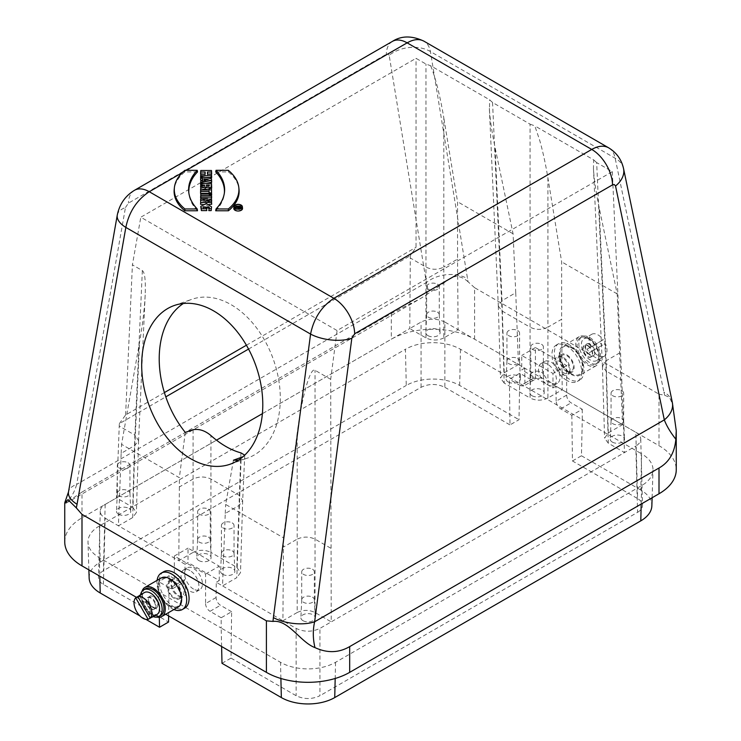 <?xml version="1.0" encoding="UTF-8"?>
<svg xmlns="http://www.w3.org/2000/svg" width="741" height="741" viewBox="0 0 741 741"><rect width="100%" height="100%" fill="white"/><g stroke="black" fill="none" stroke-linecap="round" stroke-linejoin="round"><path stroke-width="0.56" stroke-dasharray="3.71 2.78" d="M128.091 462.792A6.308 3.64 180 0 1 129.944 465.367A6.308 3.64 180 0 1 123.627 469.007A6.308 3.64 180 0 1 117.319 465.367A6.308 3.64 180 0 1 121.218 461.995A6.308 3.64 180 0 1 128.091 462.792M208.397 509.15A6.308 3.64 180 0 1 210.249 511.725A6.308 3.64 180 0 1 203.932 515.375A6.308 3.64 180 0 1 197.625 511.725A6.308 3.64 180 0 1 201.524 508.363A6.308 3.64 180 0 1 208.397 509.15M232.192 522.887A6.308 3.64 180 0 1 234.045 525.471A6.308 3.64 180 0 1 227.728 529.111A6.308 3.64 180 0 1 221.42 525.471A6.308 3.64 180 0 1 225.32 522.099A6.308 3.64 180 0 1 232.192 522.887M312.498 569.255A6.308 3.64 180 0 1 314.351 571.83A6.308 3.64 180 0 1 308.043 575.479A6.308 3.64 180 0 1 301.726 571.83A6.308 3.64 180 0 1 305.625 568.467A6.308 3.64 180 0 1 312.498 569.255M621.829 390.664A6.308 3.64 180 0 1 623.681 393.239A6.308 3.64 180 0 1 617.373 396.88A6.308 3.64 180 0 1 611.056 393.239A6.308 3.64 180 0 1 614.956 389.877A6.308 3.64 180 0 1 621.829 390.664M541.523 344.296A6.308 3.64 180 0 1 543.375 346.871A6.308 3.64 180 0 1 537.068 350.521A6.308 3.64 180 0 1 530.751 346.871A6.308 3.64 180 0 1 534.65 343.509A6.308 3.64 180 0 1 541.523 344.296M517.727 330.56A6.308 3.64 180 0 1 519.58 333.135A6.308 3.64 180 0 1 513.272 336.785A6.308 3.64 180 0 1 506.955 333.135A6.308 3.64 180 0 1 510.855 329.773A6.308 3.64 180 0 1 517.727 330.56M437.422 284.201A6.308 3.64 180 0 1 439.274 286.776A6.308 3.64 180 0 1 432.957 290.416A6.308 3.64 180 0 1 426.649 286.776A6.308 3.64 180 0 1 430.549 283.405A6.308 3.64 180 0 1 437.422 284.201M621.829 418.6A6.308 3.64 180 0 1 623.681 421.073A6.308 3.64 180 0 1 623.681 421.175A6.308 3.64 180 0 1 617.373 424.815A6.308 3.64 180 0 1 611.056 421.175A6.308 3.64 180 0 1 611.066 421.073A6.308 3.64 180 0 1 615.039 417.794A6.308 3.64 180 0 1 621.829 418.6M541.523 372.232A6.308 3.64 180 0 1 543.366 374.714A6.308 3.64 180 0 1 543.375 374.807A6.308 3.64 180 0 1 537.068 378.456A6.308 3.64 180 0 1 530.751 374.807A6.308 3.64 180 0 1 530.76 374.714A6.308 3.64 180 0 1 534.724 371.426A6.308 3.64 180 0 1 541.523 372.232M517.727 358.496A6.308 3.64 180 0 1 519.58 360.978A6.308 3.64 180 0 1 519.58 361.071A6.308 3.64 180 0 1 513.272 364.72A6.308 3.64 180 0 1 506.955 361.071A6.308 3.64 180 0 1 506.964 360.978A6.308 3.64 180 0 1 510.929 357.69A6.308 3.64 180 0 1 517.727 358.496M437.422 312.128A6.308 3.64 180 0 1 439.265 314.61A6.308 3.64 180 0 1 439.274 314.712A6.308 3.64 180 0 1 432.957 318.352A6.308 3.64 180 0 1 426.649 314.712A6.308 3.64 180 0 1 426.659 314.61A6.308 3.64 180 0 1 430.623 311.322A6.308 3.64 180 0 1 437.422 312.128M312.498 597.19A6.308 3.64 180 0 1 314.341 599.673A6.308 3.64 180 0 1 314.351 599.765A6.308 3.64 180 0 1 308.043 603.406A6.308 3.64 180 0 1 301.726 599.765A6.308 3.64 180 0 1 301.735 599.673A6.308 3.64 180 0 1 305.7 596.385A6.308 3.64 180 0 1 312.498 597.19M128.091 490.727A6.308 3.64 180 0 1 129.934 493.2A6.308 3.64 180 0 1 129.944 493.302A6.308 3.64 180 0 1 123.627 496.942A6.308 3.64 180 0 1 117.319 493.302A6.308 3.64 180 0 1 117.319 493.2A6.308 3.64 180 0 1 121.292 489.912A6.308 3.64 180 0 1 128.091 490.727M208.397 537.086A6.308 3.64 180 0 1 210.24 539.568A6.308 3.64 180 0 1 210.249 539.661A6.308 3.64 180 0 1 203.932 543.31A6.308 3.64 180 0 1 197.625 539.661A6.308 3.64 180 0 1 197.634 539.568A6.308 3.64 180 0 1 201.598 536.28A6.308 3.64 180 0 1 208.397 537.086M232.192 550.822A6.308 3.64 180 0 1 234.036 553.305A6.308 3.64 180 0 1 234.045 553.397A6.308 3.64 180 0 1 227.728 557.047A6.308 3.64 180 0 1 221.42 553.397A6.308 3.64 180 0 1 221.42 553.305A6.308 3.64 180 0 1 225.394 550.017A6.308 3.64 180 0 1 232.192 550.822M566.661 395.11L556.158 401.177C556.463 404.429 557.973 406.994 560.687 408.865L571.839 415.303L582.269 409.282L571.116 402.845A6.308 3.64 60 0 1 566.661 395.11L566.661 365.572L535.428 347.548L535.428 377.086A6.308 3.64 60 0 1 534.122 379.976A6.308 3.64 60 0 1 530.964 379.661L520.534 385.681L523.665 386.005L524.924 383.143L524.721 368.157L518.478 364.544L515.745 292.741L502.009 300.67L498.322 306.098L502.009 310.97L530.074 327.17L530.074 124.155L492.561 102.49L489.579 99.766L430.697 65.773L425.973 64.05L416.034 58.317L140.799 217.215L337.09 330.551L612.325 171.643L596.662 162.594L606.119 371.074L621.782 380.114L612.325 171.643M530.074 124.155L534.798 125.877L539.55 139.808C542.801 151.183 545.589 163.891 547.914 177.951L547.914 327.17L561.65 319.241L561.65 261.842L547.914 177.951M571.839 415.303L572.46 460.967L637.593 498.582L635.815 432.29L622.579 424.649L617.179 293.899L599.163 207.545C595.884 191.623 593.986 178.59 593.458 168.457L593.68 159.871L534.798 125.877M593.68 159.871L596.662 162.594M492.561 102.49L502.018 310.97L504.195 383.088L530.074 398.037L530.074 327.17C536.021 330.097 541.967 330.097 547.914 327.17L547.914 398.037L562.197 389.794L555.954 386.181L556.158 401.177M515.745 292.741L513.078 233.804L495.062 147.44C492.08 133 490.227 120.829 489.505 110.918L489.579 99.766M430.697 65.773C435.634 78.101 440.006 95.459 443.813 117.847L443.813 267.066L457.549 259.137L457.549 201.747L443.813 117.847M513.078 233.804L457.549 201.747M233.452 460.217L225.662 504.445L283.451 537.809L297.187 433.124L297.187 539.133L283.451 547.062L283.451 537.809M238.611 460.022A84.131 56.946 -109.4 0 0 247.744 457.994A84.131 56.946 -109.4 0 0 279.672 386.811A84.131 56.946 -109.4 0 0 231.099 304.681A84.131 56.946 -109.4 0 0 191.752 299.336A84.131 56.946 -109.4 0 0 183.37 303.486M185.296 432.411L179.35 477.704L121.561 444.341L139.567 342.12C142.633 324.539 144.495 308.84 145.171 295.001C145.764 280.524 144.828 272.382 142.346 270.585L132.407 264.843L140.799 217.215M619.847 352.836L606.119 360.765L602.424 366.202L606.119 371.065L608.296 443.192L624.506 452.556L331.236 621.875L330.69 379.327L337.09 330.551M330.69 379.327L315.027 370.278C310.359 366.767 301.856 396.713 297.187 433.124M330.69 548.173L315.027 539.124C309.08 536.447 303.134 536.447 297.187 539.124L297.187 612.511C303.134 609.704 309.08 609.704 315.027 612.511L331.236 621.875L319.936 628.396C312.007 632.147 304.069 632.147 296.141 628.396L222.522 585.899L225.255 513.457L238.991 505.529L242.678 500.601L238.991 495.229L210.926 479.029C204.979 476.343 199.033 476.343 193.086 479.029L179.35 486.957L179.35 477.704M225.255 513.457L225.662 504.445M244.734 455.141L243.002 456.715M566.809 380.429A21.035 12.143 60 0 1 553.064 361.895A21.035 12.143 60 0 1 556.287 345.047A21.035 12.143 60 0 1 577.322 357.19A21.035 12.143 60 0 1 577.322 381.476L577.322 381.476A21.035 12.143 60 0 1 566.809 380.429M64.745 541.847A58.891 34.003 180 0 1 81.992 517.811L391.322 339.221A58.891 34.003 180 0 1 474.601 339.221L659.008 445.684A58.891 34.003 180 0 1 676.255 469.729M474.601 339.221L474.601 287.703L659.008 394.166L659.008 445.684M551.045 382.662A12.616 7.29 60 0 1 542.801 371.547A12.616 7.29 60 0 1 544.737 361.432A12.616 7.29 60 0 1 557.352 368.722A12.616 7.29 60 0 1 557.352 383.292A12.616 7.29 60 0 1 551.045 382.662M530.964 379.661L519.812 373.223L519.006 419.712L509.993 424.908L509.373 379.244L519.812 373.223M582.269 409.282L582.269 419.582L460.476 349.261A38.912 22.462 0 0 0 405.447 349.261L406.263 385.45A37.763 21.804 180 0 1 459.661 385.45L519.006 419.712M234.684 207.776A3.705 2.14 0 0 0 234.471 208.629A3.705 2.14 0 0 0 238.167 210.629A3.705 2.14 0 0 0 241.862 208.629A3.705 2.14 0 0 0 241.649 207.776M240.38 206.785A3.705 2.14 0 0 0 235.879 206.813M235.777 207.73L240.492 207.73M240.492 208.582L240.492 208.703A1.343 0.778 180 0 1 239.417 209.462A1.343 0.778 180 0 1 237.907 209.018M237.481 208.99L235.777 209.481L237.796 208.462L235.879 208.119M200.589 208.073L206.359 205.174L211.704 208.508M208.786 210.592L209.194 208.314M204.192 207.239L203.395 208.842L206.767 208.842M200.718 197.421L211.518 197.421M211.676 195.67L200.57 195.67M209.055 189.622A3.548 2.047 0 0 0 211.241 188.622M200.709 186.778L204.609 186.852L200.57 188.019M211.676 185.028L200.57 185.028M211.676 175.821L207.637 175.821L207.637 174.209M200.644 177.562L205.683 177.562M204.942 174.209L204.942 175.821L200.57 175.821M211.676 172.125L200.57 172.125M215.714 210.787A69.256 39.986 0 0 0 224.301 193.836A69.256 39.986 0 0 0 224.384 192.975M215.714 171.931L228.413 171.931A58.215 33.614 180 0 1 239.01 189.279M242.529 208.341A4.372 2.529 0 0 0 238.167 205.97A4.372 2.529 0 0 0 233.804 208.341M197.514 171.931L184.815 171.931A58.215 33.614 0 0 0 174.218 189.279M197.514 210.787A69.256 39.986 180 0 1 188.927 193.836A69.256 39.986 180 0 1 188.844 192.975M200.644 184.389L205.711 183.416M202.386 180.702L202.386 182.305L200.57 182.656M211.676 180.322L200.57 178.192M211.676 190.233L208.981 190.233L208.981 191.613L200.57 191.613M208.981 194.059L208.981 194.744L211.565 194.744M211.676 202.626L205.618 202.626L211.491 201.043M202.21 204.303L209.592 204.303M200.83 200.413L206.767 200.413L200.57 202.089M211.676 198.745L200.57 198.745M608.296 443.192L604.6 438.172L608.296 432.892L622.579 424.649L562.197 389.794L561.65 319.241M136.464 597.348L165.734 614.243M572.46 460.967L581.463 455.771L582.269 419.582L641.613 453.844L640.798 490.033A37.763 21.804 180 0 1 651.858 505.853M89.142 577.971A37.763 21.804 180 0 1 100.202 562.15L99.387 525.962L405.447 349.261M99.387 525.962A38.912 22.462 0 0 0 88.003 542.264A38.912 22.462 0 0 0 99.387 557.732L158.731 591.994L158.731 581.685L169.161 575.664L168.624 615.91M221.994 663.306L231.007 658.11L231.627 611.723L221.189 617.753L221.189 628.053L158.731 591.994L159.306 617.29M221.615 646.504L221.189 628.053L280.524 662.315A38.912 22.462 0 0 0 335.553 662.315L641.613 485.614A38.912 22.462 0 0 0 652.997 470.146A38.912 22.462 0 0 0 641.613 453.844M193.086 429.715L193.086 552.406L178.803 560.65L185.046 564.262L184.842 579.49L183.49 582.407L180.313 582.102L169.161 575.664M504.195 383.088L500.499 378.067L504.195 372.788L518.478 364.544L444.859 322.048L444.859 387.302C436.931 383.551 428.993 383.551 421.064 387.302L103.407 570.7C100.257 572.571 98.618 574.812 98.479 577.415C98.488 580.138 100.128 582.482 103.407 584.436L168.54 622.042M179.35 486.957L178.803 560.65L105.185 518.154C101.915 516.19 100.267 513.856 100.257 511.133C100.406 508.53 102.045 506.288 105.185 504.417L116.494 497.887L119.329 423.676L165.789 396.852M231.627 611.723L220.466 605.286C217.771 603.415 216.307 600.821 216.076 597.524L216.279 582.287L222.522 585.899L236.805 577.656L241.131 458.244M231.007 658.11L296.141 695.716C304.069 699.467 312.007 699.467 319.936 695.716L319.936 628.396M222.68 574.303A7.151 4.131 0 0 0 230.553 575.183A7.151 4.131 0 0 0 234.878 571.274A7.151 4.131 0 0 0 232.785 568.467A7.151 4.131 0 0 0 225.088 567.55A7.151 4.131 0 0 0 220.586 571.274A7.151 4.131 0 0 0 222.68 574.303M198.884 560.567A7.151 4.131 0 0 0 206.767 561.437A7.151 4.131 0 0 0 211.083 557.538A7.151 4.131 0 0 0 208.99 554.731A7.151 4.131 0 0 0 201.293 553.814A7.151 4.131 0 0 0 196.791 557.538A7.151 4.131 0 0 0 198.884 560.567M240.908 452.862L236.805 567.347L210.926 552.406L210.926 435.551M236.805 567.347L240.501 572.626L236.805 577.656M185.046 564.262L188.029 562.539L219.253 580.573L216.279 582.287M193.086 552.406C199.033 549.6 204.979 549.6 210.926 552.406M444.859 387.302L509.993 424.908M145.94 619.393L139.984 615.956M100.202 562.15L406.263 385.45M621.782 380.114L624.506 452.556L635.815 446.026L637.593 512.318L319.936 695.716M637.593 512.318C640.872 510.354 642.512 508.02 642.521 505.297C642.382 502.685 640.743 500.453 637.593 498.582M581.463 455.771L640.798 490.033M81.992 517.811L81.992 492.052L391.322 313.462L391.322 339.221M81.992 492.052L65.152 503.371C70.543 498.915 74.387 492.589 76.684 484.401A29.445 13.875 10 0 0 68.496 491.931M117.273 215.094A29.445 13.875 -170 0 1 125.461 207.554L76.684 484.401L426.371 282.506C428.233 288.295 428.122 292.463 426.038 295.011L420.416 298.623L391.322 313.462M474.601 287.703L468.025 281.737L430.428 51.564C429.484 46.646 427.316 43.182 423.935 41.172M672.328 402.483A29.445 19.488 -11.8 0 0 663.945 392.109L664.677 395.277L659.008 394.166M163.678 571.719A21.035 12.143 -120 0 0 163.678 596.005A21.035 12.143 -120 0 0 184.713 608.148M520.534 385.681L509.373 379.244M617.179 293.899L561.65 261.842M297.187 612.511L282.905 620.754L283.451 547.062M262.397 413.654L409.764 328.569L410.31 258.016L425.973 267.066C431.92 269.993 437.866 269.993 443.813 267.066L443.813 337.933L458.095 329.689L457.549 259.137M410.31 258.016L410.31 255.682L416.034 247.299L416.034 58.317M248.55 349.067L410.31 255.682M132.704 507.252L136.4 512.522L132.704 517.551L118.421 525.795L121.154 453.353L134.881 445.424L138.576 440.562L134.881 435.124L132.704 507.252L116.494 497.887L216.474 440.163M121.154 453.353L121.561 444.341M443.813 337.933C437.866 340.74 431.92 340.74 425.973 337.933L409.764 328.569L421.064 322.048C428.993 318.297 436.931 318.297 444.859 322.048M119.329 423.676L125.599 414.979L164.391 392.582M246.41 345.232L416.034 247.299M125.599 414.979L132.407 264.843M302.986 620.671A7.151 4.131 0 0 0 310.868 621.542A7.151 4.131 0 0 0 315.184 617.642A7.151 4.131 0 0 0 313.091 614.835A7.151 4.131 0 0 0 305.394 613.918A7.151 4.131 0 0 0 300.892 617.642A7.151 4.131 0 0 0 302.986 620.671M118.569 514.198A7.151 4.131 0 0 0 126.452 515.078A7.151 4.131 0 0 0 130.777 511.17A7.151 4.131 0 0 0 128.684 508.363A7.151 4.131 0 0 0 120.987 507.446A7.151 4.131 0 0 0 116.485 511.17A7.151 4.131 0 0 0 118.569 514.198M612.316 442.081A7.151 4.131 0 0 0 620.198 442.951A7.151 4.131 0 0 0 624.515 439.052A7.151 4.131 0 0 0 622.431 436.245A7.151 4.131 0 0 0 614.724 435.328A7.151 4.131 0 0 0 610.223 439.052A7.151 4.131 0 0 0 612.316 442.081M635.815 432.29C638.955 434.161 640.595 436.403 640.743 439.005C640.733 441.729 639.085 444.072 635.815 446.026M524.721 368.157L521.747 369.87L552.971 387.904L555.954 386.181M547.914 398.037C541.967 400.844 536.021 400.844 530.074 398.037M508.215 381.976A7.151 4.131 0 0 0 516.097 382.847A7.151 4.131 0 0 0 520.414 378.947A7.151 4.131 0 0 0 518.32 376.141A7.151 4.131 0 0 0 510.623 375.224A7.151 4.131 0 0 0 506.122 378.947A7.151 4.131 0 0 0 508.215 381.976M532.01 395.713A7.151 4.131 0 0 0 539.893 396.583A7.151 4.131 0 0 0 544.209 392.684A7.151 4.131 0 0 0 542.116 389.877A7.151 4.131 0 0 0 534.418 388.96A7.151 4.131 0 0 0 529.917 392.684A7.151 4.131 0 0 0 532.01 395.713M427.909 335.608A7.151 4.131 0 0 0 435.782 336.488A7.151 4.131 0 0 0 440.108 332.579A7.151 4.131 0 0 0 438.014 329.773A7.151 4.131 0 0 0 430.317 328.856A7.151 4.131 0 0 0 425.816 332.579A7.151 4.131 0 0 0 427.909 335.608M219.253 580.573L219.253 566.152L188.029 548.118L188.029 562.539M180.313 582.102L169.884 588.132L158.731 581.685M216.076 597.524L205.572 603.582L205.572 574.043L174.339 556.019L174.339 585.557L184.842 579.49M174.339 556.019L188.029 548.118M205.572 574.043L219.253 566.152M221.189 617.753L210.036 611.316L220.466 605.286M189.955 570.524A12.616 7.29 -120 0 0 183.648 569.903A12.616 7.29 -120 0 0 183.648 584.473A12.616 7.29 -120 0 0 196.263 591.763A12.616 7.29 -120 0 0 198.199 581.648A12.616 7.29 -120 0 0 189.955 570.524M169.884 588.132A6.308 3.64 -120 0 0 173.033 588.437A6.308 3.64 -120 0 0 174.339 585.557M205.572 603.582A6.308 3.64 -120 0 0 210.036 611.316M552.971 387.904L552.971 373.473L521.747 355.448L521.747 369.87M535.428 347.548L521.747 355.448M566.661 365.572L552.971 373.473M64.745 502.796L65.152 503.371M426.038 295.011L446.564 281.108C453.325 274.772 460.485 274.985 468.025 281.737M664.677 395.277L669.503 397.324L672.995 405.225M608.935 147.987C612.149 150.053 614.224 153.461 615.16 158.222L663.945 392.109M623.552 168.596A29.445 19.488 -11.8 0 0 615.16 158.222L430.428 51.564A29.445 20.359 -9.3 0 0 389.173 55.306L426.371 282.506A29.445 20.359 170.7 0 1 467.617 278.764M228.311 170.319L228.413 171.931M205.127 174.209L204.942 175.821M207.452 174.209L207.637 175.821M184.917 170.319L184.815 171.931M207.637 181.295L204.266 180.647L204.266 181.943L207.637 181.295L208.221 179.581M204.09 180.378L204.266 181.943M202.571 180.665L202.386 182.305M208.981 186.778L208.981 187.186A1.176 0.676 180 0 1 208.981 187.223A1.176 0.676 180 0 1 207.804 187.862A1.176 0.676 180 0 1 206.628 187.223A1.176 0.676 180 0 1 206.628 187.186L208.981 186.778L209.082 185.732M206.517 185.732L206.628 186.778M204.766 185.213L204.609 186.778M204.794 185.204L204.609 186.852M209.166 190.002L208.981 191.613M209.045 194.059L208.981 194.744M207.6 198.588L206.767 200.413M204.785 201.015L205.618 202.626M203.256 207.239L203.395 208.842M239.815 208.703L239.815 208.119L238.472 208.119L238.472 208.73L239.815 208.73L239.991 207.045M239.908 207.211L239.815 208.119M238.38 207.211L238.472 208.119M235.86 208.582L235.777 209.481M235.833 208.573L235.777 209.045M237.981 206.813L237.796 208.462M237.926 206.822L237.796 208.119M547.469 364.118A12.616 7.29 -120 0 0 541.162 363.488A12.616 7.29 -120 0 0 539.226 373.603A12.616 7.29 -120 0 0 547.469 384.727A12.616 7.29 -120 0 0 553.786 385.348A12.616 7.29 -120 0 0 555.713 375.233A12.616 7.29 -120 0 0 547.469 364.118M587.632 337.498A16.83 9.716 60 0 1 598.617 352.327A16.83 9.716 60 0 1 596.042 365.813A16.83 9.716 60 0 1 579.212 356.097A16.83 9.716 60 0 1 579.212 336.664A16.83 9.716 60 0 1 587.632 337.498M571.265 346.945A16.83 9.716 60 0 1 582.259 361.775A16.83 9.716 60 0 1 579.684 375.252A16.83 9.716 60 0 1 562.854 365.545A16.83 9.716 60 0 1 562.854 346.112A16.83 9.716 60 0 1 571.265 346.945M587.632 345.741A6.734 3.89 60 0 1 592.022 351.669A6.734 3.89 60 0 1 590.994 357.069A6.734 3.89 60 0 1 584.26 353.179A6.734 3.89 60 0 1 584.26 345.408A6.734 3.89 60 0 1 587.632 345.741M571.265 347.677A15.931 9.198 -120 0 0 560.863 359.654A15.931 9.198 -120 0 0 579.23 374.483A15.931 9.198 -120 0 0 581.676 361.71A15.931 9.198 -120 0 0 571.265 347.677M579.703 380.096L577.322 381.476L579.703 380.096A21.035 12.143 -120 0 0 579.703 355.81A21.035 12.143 -120 0 0 558.668 343.667A21.035 12.143 -120 0 0 558.668 367.953A21.035 12.143 -120 0 0 579.703 380.096L579.703 380.096M589.706 337.498A15.357 8.864 60 0 1 599.738 351.03A15.357 8.864 60 0 1 597.385 363.331A15.357 8.864 60 0 1 582.028 354.467A15.357 8.864 60 0 1 582.037 336.738A15.357 8.864 60 0 1 589.706 337.498M587.928 338.535A15.357 8.864 60 0 1 597.95 352.058A15.357 8.864 60 0 1 595.597 364.359A15.357 8.864 60 0 1 580.249 355.495A15.357 8.864 60 0 1 580.249 337.766A15.357 8.864 60 0 1 587.928 338.535M589.706 344.537A6.734 3.89 60 0 1 594.106 350.474A6.734 3.89 60 0 1 593.078 355.865L593.078 355.865A6.734 3.89 60 0 1 586.344 351.975A6.734 3.89 60 0 1 586.344 344.204A6.734 3.89 60 0 1 589.706 344.537M587.928 345.575A6.734 3.89 60 0 1 592.318 351.503A6.734 3.89 60 0 1 591.29 356.893A6.734 3.89 60 0 1 584.556 353.012A6.734 3.89 60 0 1 584.556 345.241A6.734 3.89 60 0 1 587.928 345.575M592.865 350.641L605.314 343.454A12.616 7.29 -120 0 1 604.35 356.152L596.616 360.617A12.616 7.29 -120 0 0 596.616 346.047A12.616 7.29 -120 0 0 583.991 338.767A12.616 7.29 -120 0 0 583.991 353.337A12.616 7.29 -120 0 0 596.616 360.617L604.35 356.152A12.616 7.29 -120 0 1 592.865 350.641L589.299 352.697A12.616 7.29 -120 0 1 587.196 349.057L590.762 347.001A12.616 7.29 -120 0 1 591.726 334.302L583.991 338.767M591.726 334.302A12.616 7.29 -120 0 1 603.211 339.813L599.636 341.879A12.616 7.29 -120 0 1 601.738 345.519L605.314 343.454M603.211 339.813L590.762 347.001M593.671 355.523A6.734 3.89 -120 0 0 593.671 347.751A6.734 3.89 -120 0 0 586.937 343.861A6.734 3.89 -120 0 0 586.937 351.632A6.734 3.89 -120 0 0 593.671 355.523L593.078 355.865L593.671 355.523M587.196 349.057L599.636 341.879M601.738 345.519L589.299 352.697M193.531 589.076A12.616 7.29 60 0 1 185.287 577.952A12.616 7.29 60 0 1 187.214 567.838A12.616 7.29 60 0 1 193.531 568.467A12.616 7.29 60 0 1 201.774 579.582A12.616 7.29 60 0 1 199.838 589.697A12.616 7.29 60 0 1 193.531 589.076M140.605 594.754A15.357 8.864 -120 0 0 151.294 615.688A15.357 8.864 -120 0 0 153.23 616.605M145.403 588.826A15.357 8.864 -120 0 0 143.05 601.127A15.357 8.864 -120 0 0 153.072 614.659A15.357 8.864 -120 0 0 160.751 615.419M151.294 608.648A6.734 3.89 60 0 1 146.894 602.72A6.734 3.89 60 0 1 147.922 597.329A6.734 3.89 60 0 1 154.656 601.21A6.734 3.89 60 0 1 154.656 608.982A6.734 3.89 60 0 1 151.294 608.648M153.072 607.62A6.734 3.89 60 0 1 148.682 601.692A6.734 3.89 60 0 1 149.71 596.292A6.734 3.89 60 0 1 156.444 600.182A6.734 3.89 60 0 1 156.444 607.953A6.734 3.89 60 0 1 153.072 607.62M169.735 605.517A15.931 9.198 60 0 1 159.324 581.518A15.931 9.198 60 0 1 177.701 587.909A15.931 9.198 60 0 1 180.137 603.498A15.931 9.198 60 0 1 169.735 605.517M161.316 577.934A16.83 9.716 -120 0 0 158.741 591.42A16.83 9.716 -120 0 0 169.735 606.249A16.83 9.716 -120 0 0 178.146 607.083M153.368 607.444A6.734 3.89 -120 0 0 156.74 607.777A6.734 3.89 -120 0 0 156.74 600.006A6.734 3.89 -120 0 0 150.006 596.125A6.734 3.89 -120 0 0 148.978 601.516A6.734 3.89 -120 0 0 153.368 607.444M142.022 591.272A16.83 9.716 -120 0 0 153.368 615.688A16.83 9.716 -120 0 0 156.953 617.123M173.913 609.519A21.035 12.143 60 0 1 157.092 580.379M153.804 616.067L141.364 594.523M137.789 596.579L139.262 595.736L151.701 617.281M157.009 614.428A12.616 7.29 60 0 1 144.384 607.138A12.616 7.29 60 0 1 144.384 592.568M154.063 601.553A6.734 3.89 60 0 1 154.063 609.324A6.734 3.89 60 0 1 147.329 605.443A6.734 3.89 60 0 1 147.329 597.672A6.734 3.89 60 0 1 154.063 601.553M177.507 580.462A9.253 5.344 60 0 1 183.555 588.613A9.253 5.344 60 0 1 182.138 596.033A9.253 5.344 60 0 1 179.841 596.422A9.253 5.344 60 0 1 172.885 590.688A9.253 5.344 60 0 1 171.393 581.796A9.253 5.344 60 0 1 172.885 580.008A9.253 5.344 60 0 1 177.507 580.462M178.822 578.832A10.328 5.965 -120 0 0 173.663 578.313A10.328 5.965 -120 0 0 172.005 580.314A10.328 5.965 -120 0 0 173.663 590.244A10.328 5.965 -120 0 0 181.425 596.644A10.328 5.965 -120 0 0 183.981 596.199A10.328 5.965 -120 0 0 185.565 587.928A10.328 5.965 -120 0 0 178.822 578.832M174.191 582.38A9.253 5.344 60 0 1 180.239 590.531A9.253 5.344 60 0 1 178.822 597.95A9.253 5.344 60 0 1 174.191 597.487A9.253 5.344 60 0 1 168.151 589.336A9.253 5.344 60 0 1 169.569 581.917A9.253 5.344 60 0 1 174.191 582.38M174.191 581.5A10.328 5.965 60 0 1 180.943 590.605A10.328 5.965 60 0 1 179.359 598.876A10.328 5.965 60 0 1 169.031 592.911A10.328 5.965 60 0 1 169.031 580.99A10.328 5.965 60 0 1 174.191 581.5M566.809 371.695A10.328 5.965 60 0 1 560.057 362.59A10.328 5.965 60 0 1 561.641 354.318A10.328 5.965 60 0 1 566.809 354.828A10.328 5.965 60 0 1 573.553 363.924A10.328 5.965 60 0 1 571.969 372.204A10.328 5.965 60 0 1 566.809 371.695M562.178 374.362A10.328 5.965 -120 0 0 567.337 374.872A10.328 5.965 -120 0 0 568.995 372.88A10.328 5.965 -120 0 0 567.337 362.951A10.328 5.965 -120 0 0 559.575 356.551A10.328 5.965 -120 0 0 557.019 356.986A10.328 5.965 -120 0 0 555.435 365.267A10.328 5.965 -120 0 0 562.178 374.362M563.493 372.732A9.253 5.344 -120 0 0 568.115 373.186A9.253 5.344 -120 0 0 569.607 371.398A9.253 5.344 -120 0 0 568.115 362.497A9.253 5.344 -120 0 0 561.159 356.764A9.253 5.344 -120 0 0 558.862 357.162A9.253 5.344 -120 0 0 557.445 364.572A9.253 5.344 -120 0 0 563.493 372.732M566.809 370.815A9.253 5.344 -120 0 0 571.431 371.269A9.253 5.344 -120 0 0 572.849 363.859A9.253 5.344 -120 0 0 566.809 355.699A9.253 5.344 -120 0 0 562.178 355.245A9.253 5.344 -120 0 0 560.761 362.664A9.253 5.344 -120 0 0 566.809 370.815M504.195 372.788L502.018 300.67L495.062 147.44M186.343 170.319L182.314 172.644M103.407 584.436L105.185 518.154M296.141 628.396L296.141 695.716M335.553 662.315L335.182 678.487M641.187 504.056L641.613 485.614M125.461 207.554L128.443 203.127L386.32 54.241L388.191 53.926L389.173 55.306M459.661 385.45L460.476 349.261M99.387 557.732L99.813 576.183M280.895 678.487L280.524 662.315M421.064 387.302L421.064 322.048M105.185 504.417L103.407 570.7M315.027 612.511L315.027 370.278M132.704 517.551L134.881 445.424L139.567 342.12M142.346 270.585L134.881 435.124L119.218 426.075M608.296 432.892L606.119 360.765L599.163 207.545M425.973 337.933L425.973 64.05M524.924 383.143L535.428 377.086M560.687 408.865L571.116 402.845M134.538 190.27A29.445 16.997 -120 0 0 128.443 203.127M392.406 41.394A29.445 16.997 -120 0 0 386.32 54.241M209.157 185.565L208.981 187.186M206.452 185.565L206.628 187.186M238.287 207.045L238.472 208.703M623.681 421.175L623.681 393.239M611.056 421.175L611.056 393.239M543.375 374.807L543.375 346.871M530.751 374.807L530.751 346.871M519.58 361.071L519.58 333.135M506.955 361.071L506.955 333.135M439.274 314.712L439.274 286.776M426.649 314.712L426.649 286.776M314.351 599.765L314.351 571.83M301.726 599.765L301.726 571.83M129.944 493.302L129.944 465.367M117.319 493.302L117.319 465.367M210.249 539.661L210.249 511.725M197.625 539.661L197.625 511.725M234.045 553.397L234.045 525.471M221.42 553.397L221.42 525.471M489.356 108.353L498.322 306.116M244.743 455.141L242.678 500.684M66.088 503.185L420.406 298.623M611.066 421.073L610.223 439.052M623.681 421.073L624.515 439.052M301.735 599.673L300.892 617.642M314.341 599.673L315.184 617.642M530.76 374.714L529.917 392.684M543.366 374.714L544.209 392.684M221.42 553.305L220.586 571.274M234.036 553.305L234.878 571.274M426.659 314.61L425.816 332.579M439.265 314.61L440.108 332.579M117.319 493.2L116.485 511.17M129.934 493.2L130.777 511.17M506.964 360.978L506.122 378.947M519.58 360.978L520.414 378.947M197.634 539.568L196.791 557.538M210.24 539.568L211.083 557.538M640.743 439.005L642.521 505.297M100.257 511.133L98.479 577.415M88.883 569.875L88.003 542.264M652.117 497.748L652.997 470.146M602.424 366.137L604.6 438.172M593.458 168.457L602.433 366.221M498.322 306.033L500.499 378.067M138.576 440.497L136.4 512.522M145.171 295.001L138.567 440.58M242.678 500.601L240.501 572.626M224.301 193.836L224.486 192.123M241.862 208.629L242.048 206.915M234.471 208.629L234.286 206.915M188.927 193.836L188.742 192.123M208.981 187.223L209.166 185.519M206.628 187.223L206.443 185.519M209.221 209.101L209.397 207.397M203.33 208.564L203.145 206.85M239.815 208.73L240.001 207.017M238.472 208.73L238.287 207.017M173.033 588.437L183.509 582.398M534.122 379.976L523.655 386.015M230.229 464.181L247.744 457.994M174.237 305.514L191.752 299.336M544.737 361.432L541.162 363.488M557.352 383.292L553.786 385.348M579.212 336.664L562.854 346.112M596.042 365.813L579.684 375.252M558.668 343.667L556.287 345.047M582.037 336.738L580.249 337.766M597.385 363.331L595.597 364.359M586.937 343.861L586.344 344.204M196.263 591.763L199.838 589.697M183.648 569.903L187.214 567.838M154.063 609.324L154.656 608.982M147.329 597.672L147.922 597.329M179.841 596.422L181.425 596.644M171.393 581.796L172.005 580.314M178.822 597.95L182.138 596.033M169.569 581.917L172.885 580.008M179.359 598.876L183.981 596.199M169.031 580.99L173.663 578.313M561.641 354.318L557.019 356.986M571.969 372.204L567.337 374.872M561.159 356.764L559.575 356.551M569.607 371.398L568.995 372.88M562.178 355.245L558.862 357.162M571.431 371.269L568.115 373.186"/><path stroke-width="1.11" d="M243.002 456.715L233.452 460.217A84.131 56.946 -109.4 0 0 238.611 460.022M183.37 303.486A84.131 56.946 -109.4 0 0 185.296 432.411L193.086 429.715C199.134 428.668 205.081 430.604 210.926 435.551C220.855 444.341 230.849 450.111 240.908 452.862L244.734 455.141M241.649 207.776A3.705 2.14 0 0 0 240.38 206.785M235.879 206.813A3.705 2.14 0 0 0 234.684 207.776M240.306 206.118L240.306 206.989A1.158 0.667 180 0 1 239.158 207.656A1.158 0.667 180 0 1 237.981 207.008L235.962 207.591L237.981 206.813L237.981 206.294L235.962 206.118L240.306 206.118L240.492 208.582M235.879 208.119L235.962 206.118M201.385 210.592L200.765 206.359L206.35 203.562L211.509 206.795L211.204 210.592L208.786 210.592L209.397 207.397L203.145 206.85L206.582 207.239L206.767 210.592L201.385 210.592L200.765 206.359M211.509 206.795L211.204 210.592M209.194 208.314L204.192 207.239M211.518 197.421L211.491 194.059L200.755 194.059L200.718 197.421M211.241 188.622A3.548 2.047 0 0 0 211.676 187.64L211.491 183.416L200.755 183.416L200.709 186.778M201.098 190.002L205.211 188.816A3.548 2.047 0 0 0 209.055 189.622M200.755 183.416L200.755 184.954L204.794 185.204L200.755 186.371L200.737 190.104M207.637 174.209L211.676 173.876L211.491 170.513L200.755 170.513L200.57 173.876L204.942 174.209M205.683 177.562L211.676 177.562L211.491 174.209L207.452 174.209L207.452 172.051L207.637 173.876M200.755 170.513L200.755 172.051L205.127 172.051L205.127 174.209L200.755 174.209L200.644 177.562M224.384 192.975A69.256 39.986 0 0 0 215.714 171.931L216.02 170.319L228.311 170.319A58.03 33.502 180 0 1 238.824 187.575A58.03 33.502 180 0 1 228.311 208.962L228.413 210.787L215.714 210.787L216.02 208.962A69.441 40.088 0 0 0 224.486 192.123A69.441 40.088 0 0 0 216.02 170.319M238.824 187.575L239.01 189.279A58.215 33.614 180 0 1 228.413 210.787M233.98 206.628L233.804 208.341A4.372 2.529 0 0 0 238.167 211.018A4.372 2.529 0 0 0 242.529 208.341L242.344 206.628A4.187 2.418 0 0 0 239.649 204.516A4.187 2.418 0 0 0 235.203 205.072A4.187 2.418 0 0 0 233.98 206.628A4.187 2.418 0 0 0 238.167 209.203A4.187 2.418 0 0 0 242.344 206.628M188.844 192.975A69.256 39.986 180 0 1 197.514 171.931L197.208 170.319L184.917 170.319A58.03 33.502 0 0 0 174.404 187.575A58.03 33.502 0 0 0 184.917 208.962L184.815 210.787L197.514 210.787L197.208 208.962A69.441 40.088 180 0 1 188.742 192.123A69.441 40.088 180 0 1 197.208 170.319M174.404 187.575L174.218 189.279A58.215 33.614 0 0 0 184.815 210.787M205.711 183.416L211.676 182.267L211.491 178.683L200.755 176.617L200.57 179.933L202.386 180.702M200.755 176.617L200.755 178.146L202.571 178.488L202.571 180.665L200.755 181.017L200.644 184.389M211.565 194.744L211.491 188.622L209.166 188.622L209.008 190.002M209.166 188.622L209.166 190.002L200.755 190.002L200.57 191.613L200.57 193.364L208.981 193.364L208.981 194.059M211.491 201.043L211.491 197.134L200.755 197.134L200.83 200.413M209.592 204.303L211.676 204.303L211.491 201.015L204.785 201.015L211.491 199.209L211.491 197.134M200.755 197.134L200.755 198.588L207.6 198.588L200.755 200.431L200.57 204.303L202.21 204.303M64.949 502.185L68.496 491.941A29.445 13.875 10 0 0 68.496 491.941A29.445 13.875 10 0 0 77.055 504.26L76.323 507.891L81.992 514.374L81.992 565.892L136.464 597.348M165.734 614.243L266.399 672.356L266.399 620.838L272.975 621.43L273.383 617.605A29.445 13.005 7.5 0 0 314.629 621.773C312.767 630.221 312.878 638.825 314.962 647.597C327.253 653.284 338.822 652.951 349.678 646.597L659.008 468.006C669.03 462.328 674.643 452.732 675.848 439.237C670.457 432.374 666.613 425.927 664.316 419.888A29.445 19.488 -11.8 0 0 672.328 402.493A29.445 19.488 -11.8 0 0 672.328 402.483L676.255 430.669L675.848 439.237M81.992 565.892A58.891 34.003 180 0 1 64.745 541.847L64.745 502.796L67.968 499.666L76.323 507.891M676.255 430.669L676.255 469.729A58.891 34.003 180 0 1 659.008 493.765L659.008 468.006M349.678 646.597L349.678 672.356L659.008 493.765M349.678 672.356A58.891 34.003 180 0 1 266.399 672.356M168.624 615.91L168.54 622.042L159.537 627.247L159.306 617.29M221.615 646.504L221.994 663.306L281.339 697.568L280.895 678.487M159.537 627.247L145.94 619.393M139.984 615.956L100.202 592.985A37.763 21.804 180 0 1 89.142 577.971L88.883 569.875M652.117 497.748L651.858 505.853A37.763 21.804 180 0 1 640.798 520.858L334.737 697.568A37.763 21.804 180 0 1 281.339 697.568M182.332 609.519L184.713 608.148A21.035 12.143 -120 0 0 184.713 583.862A21.035 12.143 -120 0 0 174.191 572.756A21.035 12.143 -120 0 0 163.678 571.719L161.297 573.089A21.035 12.143 60 0 1 182.332 585.233A21.035 12.143 60 0 1 182.332 609.519A21.035 12.143 60 0 1 173.913 609.519M81.992 514.374L266.399 620.838M213.584 310.868A84.131 56.946 70.6 0 1 262.147 392.999A84.131 56.946 70.6 0 1 230.229 464.181A84.131 56.946 70.6 0 1 148.533 403.799A84.131 56.946 70.6 0 1 174.237 305.514A84.131 56.946 70.6 0 1 213.584 310.868M165.789 396.852L248.55 349.067M216.474 440.163L262.397 413.654M164.391 392.582L246.41 345.232M314.962 647.597C300.559 642.345 288.453 619.43 272.975 621.43M423.935 41.172L423.898 41.153C419.23 38.643 413.635 39.208 407.133 42.848L186.343 170.319M351.827 338.248L314.629 621.773L664.316 419.888L615.539 185.991L614.224 184.5L612.557 184.861L354.68 333.746L351.827 338.248A29.445 13.005 -172.5 0 1 310.572 334.071C313.758 318.389 321.529 306.468 333.867 298.317L591.744 149.432C598.256 145.801 603.859 145.236 608.556 147.765L608.935 147.987M182.314 172.644L149.256 191.734C136.909 199.875 129.101 211.769 125.84 227.413A29.445 13.875 -170 0 1 117.273 215.094L68.496 491.931M615.539 185.991A29.445 19.488 -11.8 0 0 623.552 168.596L623.552 168.596C621.504 159.519 616.512 152.581 608.556 147.765M228.311 208.962L216.02 208.962M238.167 209.027A3.881 2.242 0 0 0 242.048 206.915A3.881 2.242 0 0 0 239.76 204.738A3.881 2.242 0 0 0 235.416 205.192A3.881 2.242 0 0 0 234.286 206.915A3.881 2.242 0 0 0 238.167 209.027M207.452 172.051L211.491 172.051L211.491 170.513M211.491 172.051L211.676 173.876M200.755 172.051L200.57 173.876M205.127 172.051L204.942 173.876M200.755 174.209L200.57 177.562M200.755 175.747L211.491 175.747L211.676 177.562M211.491 175.747L211.491 174.209M184.917 208.962L197.208 208.962M204.09 178.785L204.09 180.378L208.221 179.581L204.09 178.785L204.238 180.341M200.755 181.017L200.755 182.545L211.491 180.471L211.491 178.683M211.491 180.471L211.676 182.267M200.755 178.146L200.57 179.933M202.571 178.488L202.386 180.285M200.755 182.545L200.57 184.407M206.443 184.954L209.166 184.954L209.166 185.463A1.362 0.787 180 0 1 209.166 185.519A1.362 0.787 180 0 1 207.804 186.25A1.362 0.787 180 0 1 206.443 185.519A1.362 0.787 180 0 1 206.443 185.463L206.517 185.732M209.166 184.954L209.082 185.732M200.755 186.371L200.755 188.27L205.276 186.964A3.372 1.945 0 0 0 209.055 187.788A3.372 1.945 0 0 0 211.491 185.926L211.491 183.416M200.755 184.954L200.57 186.778M200.755 188.27L200.57 190.159M205.276 186.964L205.211 188.816M200.755 190.002L200.57 193.364M200.755 191.539L209.166 191.539L208.981 193.364M209.166 191.539L209.045 194.059M209.166 192.919L211.491 192.919L211.676 194.744M211.491 192.919L211.491 188.622M200.755 194.059L200.755 195.596L211.491 195.596L211.491 194.059M211.491 195.596L211.676 197.421M200.755 195.596L200.57 197.421M211.491 199.209L211.676 200.996M200.755 198.588L200.57 200.413M200.755 200.431L200.57 204.303M200.755 202.478L211.491 202.478L211.676 204.303M211.491 202.478L211.491 201.015M211.074 208.767L209.018 208.767M206.582 207.239L206.767 210.592M206.582 208.767L201.487 208.767M240.001 206.294L238.287 206.294L238.287 206.989A0.861 0.491 0 0 0 240.001 206.989L239.908 207.211M238.287 206.294L238.38 207.211M237.981 207.008L237.833 208.888M235.962 207.591L235.86 208.582M235.962 207.397L235.833 208.573M237.981 206.294L237.926 206.822M235.962 206.294L235.777 208.119M153.23 616.605A15.357 8.864 -120 0 0 158.963 616.447A15.357 8.864 -120 0 0 158.972 598.719A15.357 8.864 -120 0 0 143.615 589.855A15.357 8.864 -120 0 0 140.605 594.754M158.963 616.447L160.751 615.419A15.357 8.864 -120 0 0 160.751 597.691A15.357 8.864 -120 0 0 145.403 588.826L143.615 589.855M156.953 617.123A16.83 9.716 -120 0 0 161.788 616.521L178.146 607.083A16.83 9.716 -120 0 0 178.146 587.65A16.83 9.716 -120 0 0 161.316 577.934L144.958 587.381A16.83 9.716 -120 0 0 142.022 591.272M161.788 616.521A16.83 9.716 -120 0 0 161.788 597.098A16.83 9.716 -120 0 0 144.958 587.381M157.092 580.379A21.035 12.143 60 0 1 161.297 573.089M135.686 597.792L137.789 596.579L150.238 618.133A12.616 7.29 60 0 0 149.274 604.323A12.616 7.29 60 0 0 137.789 596.579L141.364 594.523A12.616 7.29 60 0 0 140.225 594.977L144.384 592.568A12.616 7.29 60 0 1 157.009 599.858A12.616 7.29 60 0 1 157.009 614.428L152.841 616.827A12.616 7.29 60 0 1 151.701 617.281L148.135 619.346L135.686 597.792A12.616 7.29 60 0 0 136.65 611.603A12.616 7.29 60 0 0 148.135 619.346M152.841 616.827A12.616 7.29 60 0 0 153.804 616.067L150.238 618.133M139.262 595.736A12.616 7.29 60 0 1 140.225 594.977M241.131 458.244L241.168 457.475M117.273 215.094C119.551 204.118 125.303 195.846 134.538 190.27L134.538 190.27A29.445 16.997 -120 0 1 149.256 191.734L333.867 298.317A29.445 16.997 -120 0 1 354.68 333.746M612.557 184.861A29.445 16.997 -120 0 0 591.744 149.432L407.133 42.848A29.445 16.997 -120 0 0 392.406 41.394L392.406 41.394C401.409 35.605 411.913 35.522 423.898 41.153L608.602 147.792M335.182 678.487L334.737 697.568M640.798 520.858L641.187 504.056M99.813 576.183L100.202 592.985M273.383 617.605L310.572 334.071L125.84 227.413L77.055 504.26M211.491 185.926L211.676 187.64M240.306 206.989L240.473 208.582M134.538 190.27L392.406 41.394M623.552 168.596L672.328 402.483"/></g></svg>
